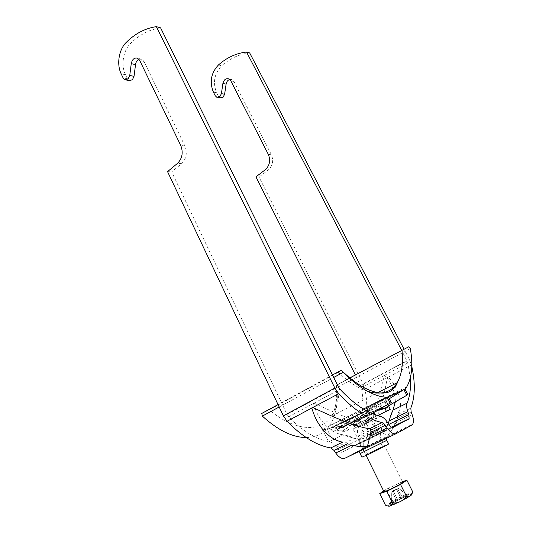 <?xml version="1.0" encoding="UTF-8"?>
<svg xmlns="http://www.w3.org/2000/svg" width="533" height="533" viewBox="0 0 533 533"><rect width="100%" height="100%" fill="white"/><g stroke="black" fill="none" stroke-linecap="round" stroke-linejoin="round"><path stroke-width="0.4" stroke-dasharray="2.67 2" d="M361.92 457.181C361.534 456.994 373.453 450.831 381.781 446.894L388.61 443.929M371.488 452.67L382.801 446.807L371.488 452.67M138.906 59.236L141.958 59.25L143.983 61.428L184.871 145.915C187.503 152.871 186.423 158.781 181.64 163.651L171.686 171.873L287.054 414.427L288.666 416.806C302.737 431.184 316.249 439.485 329.201 441.704C331.679 442.203 334.038 444.062 336.276 447.294L338.002 449.852C339.481 451.877 340.86 452.644 342.146 452.157L359.309 442.95L359.329 438.859L358.389 436.061C357.243 432.483 357.15 429.651 358.116 427.579C363.173 416.999 364.259 403.668 361.387 387.571L355.398 374.926M395.326 401.949L395.346 401.356C395.093 393.401 392.215 382.674 384.493 375.332L383.953 375.618C380.109 393.474 376.311 410.77 371.434 420.93C371.141 423.122 372.72 425.247 376.185 427.299L383.947 430.604L387.731 424.954L388.87 424.395M410.243 378.237L407.898 362.933L401.629 350.241M345.064 458.16L361.64 449.192L362.766 448.16C364.072 446.021 364.086 442.943 362.8 438.919L361.86 436.134L361.727 432.363C367.057 420.917 368.163 406.572 365.025 389.35L363.259 384.24L259.018 177.029L255.94 176.849M388.257 377.111L387.391 377.564C383.627 397.805 378.83 414.214 372.993 426.8C372.767 427.866 373.44 428.825 375.012 429.678L387.771 435.274L391.748 430.378L395.819 422.796L398.864 414.021L400.616 406.379C400.416 397.491 396.945 385.712 388.257 377.111L411.463 364.885L409.491 359.662L403.954 349.035M411.789 366.344L411.463 364.885M215.165 95.64L218.383 96.26L216.625 92.769C212.607 82.642 214.299 73.627 221.688 65.732C230.089 58.357 239.417 54.086 249.677 52.927M229.73 79.444L232.135 79.657L234.007 81.562L271.384 154.75C273.775 160.746 272.743 165.823 268.286 169.987L259.018 177.029M218.383 96.26L219.949 97.839M347.383 443.603L351.88 445.108M365.938 440.071L368.036 431.663C368.51 427.466 367.69 424.754 365.565 423.542C353.492 421.15 333.905 412.335 314.077 403.148L313.484 403.468C317.761 419.777 329.088 431.457 340.647 434.395L343.059 434.781C346.497 435.281 350.354 436.44 354.638 438.259L358.862 439.645L365.938 440.071M160.593 27.843C149.546 29.442 139.566 34.605 130.658 43.333C123.156 50.455 120.771 65.253 125.482 74.72L127.387 78.731L129.079 80.53M167.542 171.626L171.686 171.873M362.893 415.28L354.625 419.391L362.893 415.28L366.411 422.343L358.123 426.453L366.411 422.343M353.059 428.972L371.481 419.824L353.059 428.972L363.173 449.472M371.481 419.824L402.695 482.232C402.528 481.146 383.32 490.666 383.927 491.539M388.31 506.123L388.364 506.01C389.117 504.085 409.277 494.058 411.496 494.504L411.643 494.531M412.642 491.706L411.896 493.145C410.47 495.137 408.278 495.41 405.313 493.971C402.062 498.615 397.598 500.827 391.928 500.594C391.209 503.991 389.476 505.59 386.745 505.397L385.452 505.164M407.019 494.99L398.724 488.501L397.511 489.101L402.408 497.276L407.019 494.99L398.604 488.215L393.361 491.246L391.948 491.686L392.401 491.286L391.289 492.186L392.495 491.586L396.052 500.42L391.442 502.706L391.289 492.186M391.289 505.204L390.369 505.191C389.636 504.071 409.397 494.284 409.684 495.617L409.011 496.45M402.308 500.44L398.418 502.359M408.824 493.898C409.964 494.791 389.69 504.864 389.523 503.492L389.516 503.458C388.797 502.372 408.551 492.585 408.824 493.898L409.69 495.623M411.749 494.604C413.202 495.73 388.011 508.202 388.31 506.21M393.394 491.359L397.765 500.3L393.394 491.359L396.705 489.587L401.149 498.628L396.745 489.694M393.181 490.693L397.385 499.194L393.181 490.693L396.499 489.047L397.398 488.814L402.268 496.949L406.859 494.677M391.202 491.886L391.355 502.353L395.946 500.081L392.401 491.286L393.214 490.8L396.539 489.154L400.716 497.542L396.499 489.047M397.605 499.827L396.052 500.42M397.765 500.3L401.149 498.628M402.408 497.276L400.963 498.168M400.716 497.542L402.268 496.949M400.543 497.096L397.232 498.735M395.946 500.081L397.385 499.194M391.355 502.353L391.442 502.706M383.653 490.993L386.305 489.221L402.415 481.679M391.928 500.594L386.305 489.221M405.313 493.971L399.643 482.618M356.85 427.106L368.523 421.303L356.85 427.106M351.02 422.722L368.989 413.748L351.02 422.722M355.491 424.854L367.657 418.785L355.491 424.854M357.157 424.021L365.698 419.757L357.157 424.021M358.323 426.373L366.877 422.109L358.323 426.373M356.644 420.124L386.145 405.207L372.374 411.649L332.532 431.817L356.644 420.124L354.938 416.686L384.366 401.702L366.464 410.104L368.276 413.728M366.464 410.104L330.813 428.279L349.215 419.598L350.907 423.029M345.424 421.53L347.11 424.948M354.938 416.686L349.215 419.598M340.514 423.335L342.259 426.893M360.381 413.208L362.174 416.813M334.671 426.313L336.403 429.858M330.813 428.279L332.532 431.817M374.406 406.772L376.158 410.257M380.362 403.741L382.134 407.239M384.366 401.702L386.145 405.207M370.555 408.018L372.374 411.649M369.316 408.798L371.121 412.395M363.259 411.889L365.045 415.467M371.668 408.025L373.433 411.536M377.657 404.98L379.429 408.505M343.472 421.969L345.211 425.507M337.656 424.934L339.381 428.459M346.377 420.91L348.076 424.361M352.126 417.979L353.839 421.45M381.428 408.738L357.07 420.544L349.428 421.183L351.107 424.628L360.181 424.161L361.161 423.688L356.99 415.187L356.004 415.64L360.181 424.161L357.776 425.321L377.63 415.54M389.343 398.704L384.893 401.489L356.204 416.053L335.19 426.074L368.763 408.871L384.893 401.489L386.718 405.133M381.208 408.291L379.236 404.334M361.161 423.688L377.684 415.56M405.113 389.303L385.172 399.324L388.457 405.88M363.393 409.051L322.332 429.725C330.973 429.538 337.835 426.4 342.912 420.317L385.172 399.324M279.179 406.992L333.711 377.477M306.222 437.56C316.249 437.34 323.984 433.422 329.434 425.794C335.923 416.173 338.395 403.474 336.849 387.704L336.33 385.419L408.684 346.803M410.317 348.649L336.849 387.704M388.257 396.639L368.763 408.871L371.294 413.981L370.102 414.541L368.889 412.102M388.597 405.8L385.486 398.917M347.809 430.138L339.448 430.164L337.735 426.627L344.764 426.347L368.956 414.614L372.873 413.894M375.365 414.827L376.051 416.213M337.589 431.044L345.264 431.37L343.185 427.08L342.313 427.506L335.877 427.493L337.589 431.044L339.448 430.164M335.877 427.493L337.735 426.627M344.218 431.877L339.927 423.029L340.987 422.542L343.185 427.08L366.624 415.713L364.372 411.143M371.914 418.212L368.436 411.869M368.956 414.614L366.624 415.713L371.774 414.954L373.493 414.141M371.774 414.954L371.294 413.981L372.041 413.548M336.33 385.419L338.815 383.78C339.721 397.045 337.382 407.818 331.806 416.086L377.704 392.654M349.748 377.944L338.815 383.78M341.333 370.235L338.228 372.334L269.245 409.824L261.77 413.448M332.479 374.992L278.039 404.594M338.228 372.334C348.542 382.048 358.363 388.39 367.69 391.369M336.343 385.292C336.863 394.613 336.669 400.903 335.757 404.161C335.224 407.798 333.905 411.776 331.806 416.093C320.813 432.656 295.195 431.69 269.245 409.824M348.715 429.818L344.618 421.383L327.269 429.378L339.927 423.029M331.479 438.153L327.269 429.378M344.618 421.383L356.99 415.187M356.004 415.64L340.987 422.542M348.535 419.351L348.762 419.811M334.957 425.6L335.19 426.074M327.822 439.945L322.332 429.725M347.309 430.524L342.912 420.317M371.921 413.501L370.102 414.541M342.313 427.506L344.764 426.347M375.339 411.663L354.751 421.636L347.663 422.009L349.342 425.467L357.776 425.321M351.107 424.628L349.342 425.467M349.428 421.183L347.663 422.009M357.07 420.544L354.751 421.636M360.148 453.59L386.811 440.345M369.695 449.046L381.015 443.223L369.695 449.046M377.038 434.555C360.648 442.503 343.678 451.411 361.341 442.823L382.967 431.983C386.645 430.011 384.666 430.864 377.038 434.555M358.789 443.416L391.882 427.326M342.146 452.157L393.174 427.366M359.329 438.859L379.563 428.952M358.116 427.579L371.434 420.93M361.387 387.571L383.953 375.618M384.493 375.332L407.898 362.933M360.601 385.292L407.019 360.601M358.389 436.061L376.185 427.299M365.025 389.35L387.391 377.564M363.259 384.24L409.491 359.662M361.727 432.363L372.993 426.8M398.864 414.021L410.803 408.125M397.245 418.765L411.15 411.936M361.86 436.134L375.012 429.678M395.819 422.796L412.209 414.794M362.8 438.919L378.357 431.324M361.64 449.192L411.696 425.134M379.962 440.398C387.624 436.747 389.63 435.947 385.985 437.999L364.339 448.899C346.603 457.421 363.499 448.28 379.962 440.398M213.4 92.129L216.625 92.769M218.47 64.939L221.688 65.732M265.241 169.767L268.286 169.987M268.346 154.443L271.384 154.75M230.829 80.856L234.007 81.562M338.002 449.852L358.862 439.645M367.29 435.521L389.157 424.821M288.666 416.806L313.484 403.468M329.201 441.704L343.059 434.781M365.565 423.542L380.269 416.2M314.077 403.148L339.981 389.223M287.054 414.427L338.295 386.738M368.036 431.663L387.358 422.156M336.276 447.294L354.638 438.259M127.387 78.731L123.09 77.905M125.482 74.72L121.178 73.867M130.658 43.333L126.354 42.274M181.64 163.651L177.522 163.345M184.871 145.915L180.754 145.489M143.983 61.428L139.719 60.476M354.332 422.509L366.484 416.433L354.332 422.509M348.129 419.811L367.204 410.09L348.129 419.811M367.723 454.303L365.944 450.705C361.8 444.629 359.928 446.048 359.089 444.782C358.842 443.396 370.748 437.979 376.158 435.374C378.43 434.255 379.822 433.875 380.335 434.228C380.902 435.634 378.643 436.26 381.015 443.223L382.801 446.807M359.309 442.95L391.642 427.219M385.519 428.765L388.137 423.315M389.083 421.15L393.167 409.877M395.206 402.015L395.346 401.356M362.766 448.16L412.709 424.141M386.205 438.426L386.192 438.399C386.472 437.666 384.313 438.406 379.716 440.631C372.367 444.216 361.194 449.499 358.942 451.504M228.95 78.937L232.135 79.657M216.738 97.226L217.964 97.459M391.748 430.378L393.607 426.487M393.734 426.2L400.616 406.379M357.163 439.159L340.647 434.395M126.094 79.963L124.782 79.71M141.958 59.25L137.687 58.284M411.496 494.504L411.889 493.145M388.364 506.01L386.745 505.397M397.591 489.047L394.447 489.174L392.475 491.593M389.523 503.492L390.383 505.224M364.325 451.817L366.124 455.455M354.625 419.384L358.123 426.453M368.523 421.303L368.989 413.748M367.657 418.785L366.484 416.433L365.851 411.889C365.072 411.256 350.934 418.658 350.114 419.418L353.372 422.935L354.538 425.294M366.877 422.109L365.698 419.757M357.663 426.686L356.497 424.321M356.004 427.513L349.688 423.322M406.786 386.831L329.434 425.794"/><path stroke-width="0.8" d="M388.61 443.929C389.31 443.956 377.064 450.305 368.543 454.329L361.92 457.187L360.148 453.59L386.811 440.345L388.61 443.929M393.174 427.366L409.111 418.718L408.898 414.587L407.838 411.716C406.539 408.051 406.286 405.187 407.085 403.128C409.924 396.365 410.976 388.071 410.243 378.237M388.297 423.548L389.15 420.917C390.283 416.566 391.568 412.975 393.014 410.157L395.326 401.949M396.119 433.669L345.064 458.16C342.186 459.306 339.061 457.587 335.71 452.99L351.88 445.108C356.963 446.534 362.14 446.927 367.417 446.301L370.049 436.247L387.138 427.912C390.616 432.709 393.694 434.582 396.385 433.536L411.696 425.134L412.709 424.141C413.835 422.029 413.668 418.911 412.209 414.794L411.15 411.936L410.803 408.125C415.1 397.138 415.427 383.214 411.789 366.344M401.629 350.241L246.539 52.041L249.677 52.927L403.954 349.035M246.539 52.041C236.246 53.22 226.891 57.517 218.47 64.939C211.061 72.888 209.369 81.949 213.4 92.129L215.165 95.64L216.738 97.226L219.836 96.666L221.415 93.635L222.894 83.468C223.9 79.61 225.919 78.098 228.95 78.937L230.829 80.856L268.346 154.443C270.737 160.473 269.705 165.576 265.241 169.767L255.94 176.849L355.398 374.926M217.964 97.459L219.949 97.839L223.041 97.286L224.613 94.268L226.099 84.154C226.565 81.689 227.778 80.117 229.73 79.444M370.049 436.247L370.815 432.35C371.108 430.464 370.721 429.265 369.635 428.759C355.504 426.773 334.411 417.532 312.798 407.505L312.078 407.505L311.832 408.025C317.108 426.76 329.514 439.665 342.506 442.11M387.138 427.912L385.332 425.227L382.161 422.576C368.676 419.704 354.185 410.07 338.675 393.674L334.857 388.051L156.362 26.65C145.289 28.276 135.282 33.479 126.354 42.274C118.839 49.449 116.447 64.346 121.178 73.867L123.09 77.905L124.782 79.71L128.087 79.011L129.752 75.473L131.245 63.66C132.284 59.17 134.436 57.377 137.687 58.284L139.719 60.476L180.754 145.489C183.399 152.491 182.319 158.448 177.522 163.345L167.542 171.626L283.396 415.88L334.857 388.051M335.71 452.99L333.971 450.412L330.806 447.927C316.869 445.661 302.284 436.774 287.054 421.27L283.396 415.88M393.247 427.333C392.048 427.779 390.682 426.94 389.157 424.821L387.358 422.156C385.033 418.798 382.667 416.806 380.269 416.2C367.737 413.408 354.305 404.414 339.981 389.223L338.295 386.738L160.593 27.843L156.362 26.65M126.094 79.963L129.079 80.53L132.377 79.837L134.036 76.319L135.529 64.586C135.942 61.995 137.068 60.209 138.906 59.236M409.011 496.45L402.308 500.44M398.418 502.359L391.289 505.204M379.762 493.598L385.452 505.164C389.003 506.976 391.375 506.27 392.581 503.045C398.431 503.279 403.035 501 406.393 496.203C409.737 497.189 411.822 495.683 412.642 491.706L406.859 480.173L400.536 484.477L386.771 491.299L379.762 493.598L383.653 490.993M383.927 491.539L383.933 491.559C384 492.705 403.708 482.918 402.695 482.238M402.415 481.679L406.859 480.173M392.581 503.045L386.771 491.299M406.393 496.203L400.536 484.477M389.343 398.704L403.894 389.603L406.819 395.259L387.351 406.399L387.824 407.332L381.428 408.738L381.208 408.291M406.819 395.259L388.457 405.88L387.351 406.399L386.718 405.133M377.63 415.54L390.216 409.384L388.597 405.8M377.684 415.56L390.216 409.384M404.3 390.296L405.113 389.303L407.885 394.76M333.711 377.477L343.125 372.38C359.602 388.464 374.306 396.792 387.238 397.351L363.393 409.051M278.039 404.594L261.77 413.448L262.349 416.106L279.179 406.992M262.349 416.106C277.993 430.298 292.617 437.453 306.222 437.56M405.113 389.303L406.786 386.831C411.969 377.457 413.142 364.732 410.317 348.649L408.684 346.803L349.748 377.944M403.894 389.603L388.257 396.639L391.269 402.522L371.921 413.501M387.824 407.332L385.046 408.651L386.345 411.249M372.873 413.894L374.732 413.555L375.365 414.827M366.704 407.685L368.889 412.102M368.436 411.869L366.131 407.672M373.493 414.141L374.732 413.555M343.125 372.38L341.3 370.195L332.479 374.992M367.69 391.369C381.468 395.306 391.309 392.415 397.212 382.694C401.795 374.632 403.374 363.759 401.935 350.074M372.041 413.548L391.269 402.522M388.67 397.358L387.238 397.351L390.109 403.068M385.046 408.651L379.236 409.77L375.339 411.663M381.428 408.738L379.236 409.77M391.882 427.326L408.644 419.178M388.87 424.395L408.898 414.587M393.014 410.157L407.085 403.128M389.15 420.917L407.838 411.716M221.415 93.635L224.613 94.268M222.894 83.468L226.099 84.154M312.798 407.505L338.675 393.674M287.054 421.27L311.832 408.025M330.806 447.927L342.559 442.13M369.635 428.759L382.161 422.576M370.815 432.35L385.332 425.227M333.971 450.412L347.656 443.703M135.529 64.586L131.245 63.66M134.036 76.319L129.752 75.473M391.642 427.219L409.111 418.718M388.137 423.315L389.083 421.15M393.167 409.877L395.206 402.015M358.942 451.504L360.148 453.59M386.205 438.426L386.811 440.345M363.173 449.472L364.325 451.817M366.124 455.455L383.933 491.559M341.686 370.608C350.414 379.103 360.055 385.832 366.164 388.757C374.046 392.228 380.282 393.62 384.866 392.921C393.361 392.375 397.451 383.327 397.212 382.694L377.704 392.654"/></g></svg>

